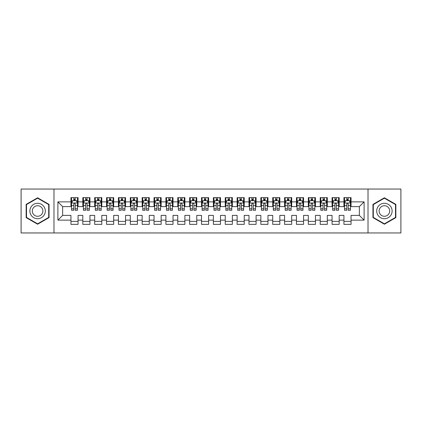 <?xml version="1.0" encoding="UTF-8"?>
<svg xmlns="http://www.w3.org/2000/svg" width="422" height="422" viewBox="0 0 422 422"><rect width="100%" height="100%" fill="white"/><g stroke="black" fill="none" stroke-linecap="round" stroke-linejoin="round"><path stroke-width="0.63" d="M53.974 189.045L21.1 189.045L21.1 232.96L53.974 232.96L53.974 189.045L368.021 189.045L368.021 232.955L400.9 232.96L400.9 189.045L368.021 189.04M53.974 232.96L368.021 232.96M57.893 220.136L57.893 201.864L70.949 201.864L70.949 206.611L62.641 206.611L62.641 215.394L57.893 220.136L70.949 220.136L70.949 224.351L78.07 224.351L78.07 220.136L82.817 220.136L82.817 224.351L89.939 224.351L89.939 220.136L94.686 220.136L94.686 224.351L101.807 224.351L101.807 220.136L106.555 220.136L106.555 224.351L113.676 224.351L113.676 220.136L118.424 220.136L118.424 224.351L125.545 224.351L125.545 220.136L130.292 220.136L130.292 224.351L137.414 224.351L137.414 220.136L142.161 220.136L142.161 224.351L149.282 224.351L149.282 220.136L154.03 220.136L154.03 224.351L161.151 224.351L161.151 220.136L165.899 220.136L165.899 224.351L173.02 224.351L173.02 220.136L177.767 220.136L177.767 224.351L184.889 224.351L184.889 220.136L189.636 220.136L189.636 224.351L196.757 224.351L196.757 220.136L201.505 220.136L201.505 224.351L208.626 224.351L208.626 220.136L213.374 220.136L213.374 224.351L220.495 224.351L220.495 220.136L225.242 220.136L225.242 224.351L232.364 224.351L232.364 220.136L237.111 220.136L237.111 224.351L244.232 224.351L244.232 220.136L248.98 220.136L248.98 224.351L256.101 224.351L256.101 220.136L260.849 220.136L260.849 224.351L267.97 224.351L267.97 220.136L272.717 220.136L272.717 224.351L279.839 224.351L279.839 220.136L284.586 220.136L284.586 224.351L291.707 224.351L291.707 220.136L296.455 220.136L296.455 224.351L303.576 224.351L303.576 220.136L308.324 220.136L308.324 224.351L315.445 224.351L315.445 220.136L320.192 220.136L320.192 224.351L327.314 224.351L327.314 220.136L332.061 220.136L332.061 224.351L339.183 224.351L339.183 220.136L343.93 220.136L343.93 224.351L351.051 224.351L351.051 215.394L359.359 215.394L359.359 206.611L351.051 206.611M359.359 215.394L364.107 220.136L364.107 201.864L351.051 201.864L351.051 197.649L343.93 197.649L343.93 201.864L339.183 201.864L339.183 197.649L332.061 197.649L332.061 201.864L327.314 201.864L327.314 197.649L320.192 197.649L320.192 201.864L315.445 201.864L315.445 197.649L308.324 197.649L308.324 201.864L303.576 201.864L303.576 197.649L296.455 197.649L296.455 201.864L291.707 201.864L291.707 197.649L284.586 197.649L284.586 201.864L279.839 201.864L279.839 197.649L272.717 197.649L272.717 201.864L267.97 201.864L267.97 197.649L260.849 197.649L260.849 201.864L256.101 201.864L256.101 197.649L248.98 197.649L248.98 201.864L244.232 201.864L244.232 197.649L237.111 197.649L237.111 201.864L232.364 201.864L232.364 197.649L225.242 197.649L225.242 201.864L220.495 201.864L220.495 197.649L213.374 197.649L213.374 201.864L208.626 201.864L208.626 197.649L201.505 197.649L201.505 201.864L196.757 201.864L196.757 197.649L189.636 197.649L189.636 201.864L184.889 201.864L184.889 197.649L177.767 197.649L177.767 201.864L173.02 201.864L173.02 197.649L165.899 197.649L165.899 201.864L161.151 201.864L161.151 197.649L154.03 197.649L154.03 201.864L149.282 201.864L149.282 197.649L142.161 197.649L142.161 201.864L137.414 201.864L137.414 197.649L130.292 197.649L130.292 201.864L125.545 201.864L125.545 197.649L118.424 197.649L118.424 201.864L113.676 201.864L113.676 197.649L106.555 197.649L106.555 201.864L101.807 201.864L101.807 197.649L94.686 197.649L94.686 201.864L89.939 201.864L89.939 197.649L82.817 197.649L82.817 201.864L78.07 201.864L78.07 197.649L70.949 197.649L70.949 201.864M364.107 220.136L351.051 220.136M339.183 220.136L339.183 215.394L343.93 215.394L343.93 220.136M351.051 201.864L351.051 206.606M364.107 201.864L359.359 206.611M327.314 220.136L327.314 215.394L332.061 215.394L332.061 220.136M343.93 206.611L339.183 206.611M343.93 201.864L343.93 206.606M339.183 201.864L339.183 206.606M315.445 220.136L315.445 215.394L320.192 215.394L320.192 220.136M332.061 206.611L327.314 206.611M332.061 201.864L332.061 206.606M327.314 201.864L327.314 206.606M303.576 220.136L303.576 215.394L308.324 215.394L308.324 220.136M320.192 206.611L315.445 206.611M320.192 201.864L320.192 206.606M315.445 201.864L315.445 206.606M291.707 220.136L291.707 215.394L296.455 215.394L296.455 220.136M308.324 206.611L303.576 206.611L303.576 201.864M308.324 201.864L308.324 206.606M279.839 220.136L279.839 215.394L284.586 215.394L284.586 220.136M296.455 201.864L296.455 206.611L291.707 206.611L291.707 201.864M267.97 220.136L267.97 215.394L272.717 215.394L272.717 220.136M284.586 201.864L284.586 206.611L279.839 206.611L279.839 201.864M256.101 220.136L256.101 215.394L260.849 215.394L260.849 220.136M272.717 201.864L272.717 206.611L267.97 206.611L267.97 201.864M244.232 220.136L244.232 215.394L248.98 215.394L248.98 220.136M260.849 201.864L260.849 206.611L256.101 206.611L256.101 201.864M232.364 220.136L232.364 215.394L237.111 215.394L237.111 220.136M248.98 201.864L248.98 206.611L244.232 206.611L244.232 201.864M220.495 220.136L220.495 215.394L225.242 215.394L225.242 220.136M237.111 201.864L237.111 206.611L232.364 206.611L232.364 201.864M208.626 220.136L208.626 215.394L213.374 215.394L213.374 220.136M225.242 201.864L225.242 206.611L220.495 206.611L220.495 201.864M196.757 220.136L196.757 215.394L201.505 215.394L201.505 220.136M213.374 201.864L213.374 206.611L208.626 206.611L208.626 201.864M184.889 220.136L184.889 215.394L189.636 215.394L189.636 220.136M201.505 201.864L201.505 206.611L196.757 206.611L196.757 201.864M173.02 220.136L173.02 215.394L177.767 215.394L177.767 220.136M189.636 201.864L189.636 206.611L184.889 206.611L184.889 201.864M161.151 220.136L161.151 215.394L165.899 215.394L165.899 220.136M177.767 201.864L177.767 206.611L173.02 206.611L173.02 201.864M149.282 220.136L149.282 215.394L154.03 215.394L154.03 220.136M165.899 201.864L165.899 206.611L161.151 206.611L161.151 201.864M137.414 220.136L137.414 215.394L142.161 215.394L142.161 220.136M154.03 201.864L154.03 206.611L149.282 206.611L149.282 201.864M125.545 220.136L125.545 215.394L130.292 215.394L130.292 220.136M142.161 201.864L142.161 206.611L137.414 206.611L137.414 201.864M113.676 220.136L113.676 215.394L118.424 215.394L118.424 220.136M130.292 201.864L130.292 206.611L125.545 206.611L125.545 201.864M101.807 220.136L101.807 215.394L106.555 215.394L106.555 220.136M118.424 201.864L118.424 206.611L113.676 206.611L113.676 201.864M89.939 220.136L89.939 215.394L94.686 215.394L94.686 220.136M106.555 201.864L106.555 206.611L101.807 206.611L101.807 201.864M78.07 220.136L78.07 215.394L82.817 215.394L82.817 220.136M94.686 201.864L94.686 206.611L89.939 206.611L89.939 201.864M62.641 215.394L70.949 215.394L70.949 220.136M82.817 201.864L82.817 206.611L78.07 206.611L78.07 201.864M343.93 200.614L344.521 200.614M350.46 200.614L351.051 200.614M332.061 200.614L332.652 200.614M338.592 200.614L339.183 200.614M320.192 200.614L320.783 200.614M326.723 200.614L327.314 200.614M308.324 200.614L308.915 200.614M314.854 200.614L315.445 200.614M296.455 200.614L297.046 200.614M302.985 200.614L303.576 200.614M284.586 200.614L285.177 200.614M291.117 200.614L291.707 200.614M272.717 200.614L273.308 200.614M279.248 200.614L279.839 200.614M260.849 200.614L261.44 200.614M267.379 200.614L267.97 200.614M248.98 200.614L249.571 200.614M255.51 200.614L256.101 200.614M237.111 200.614L237.702 200.614M243.642 200.614L244.232 200.614M225.242 200.614L225.833 200.614M231.773 200.614L232.364 200.614M213.374 200.614L213.965 200.614M219.904 200.614L220.495 200.614M201.505 200.614L202.096 200.614M208.035 200.614L208.626 200.614M189.636 200.614L190.227 200.614M196.167 200.614L196.757 200.614M177.767 200.614L178.358 200.614M184.298 200.614L184.889 200.614M165.899 200.614L166.49 200.614M172.429 200.614L173.02 200.614M154.03 200.614L154.621 200.614M160.56 200.614L161.151 200.614M142.161 200.614L142.752 200.614M148.692 200.614L149.282 200.614M130.292 200.614L130.883 200.614M136.823 200.614L137.414 200.614M118.424 200.614L119.015 200.614M124.954 200.614L125.545 200.614M106.555 200.614L107.146 200.614M113.085 200.614L113.676 200.614M94.686 200.614L95.277 200.614M101.217 200.614L101.807 200.614M82.817 200.614L83.408 200.614M89.348 200.614L89.939 200.614M70.949 200.614L71.54 200.614M77.479 200.614L78.07 200.614M70.949 221.386L78.07 221.386M82.817 221.386L89.939 221.386M94.686 221.386L101.807 221.386M106.555 221.386L113.676 221.386M118.424 221.386L125.545 221.386M130.292 221.386L137.414 221.386M142.161 221.386L149.282 221.386M154.03 221.386L161.151 221.386M165.899 221.386L173.02 221.386M177.767 221.386L184.889 221.386M189.636 221.386L196.757 221.386M201.505 221.386L208.626 221.386M213.374 221.386L220.495 221.386M225.242 221.386L232.364 221.386M237.111 221.386L244.232 221.386M248.98 221.386L256.101 221.386M260.849 221.386L267.97 221.386M272.717 221.386L279.839 221.386M284.586 221.386L291.707 221.386M296.455 221.386L303.576 221.386M308.324 221.386L315.445 221.386M320.192 221.386L327.314 221.386M332.061 221.386L339.183 221.386M343.93 221.386L351.051 221.386M57.893 201.864L62.641 206.611M49.052 204.385L37.595 197.776L26.143 204.385L26.143 217.615L37.595 224.224L49.052 217.615L49.052 204.385M372.948 204.385L372.948 217.615L384.4 224.224L395.857 217.615L395.857 204.385L384.4 197.776L372.948 204.385M75.221 199.189L73.797 199.189M71.54 203.051L71.54 205.619M76.361 200.819L77.479 200.819L77.479 203.051L76.292 200.677L72.732 200.677L71.545 203.051L71.54 197.649M71.54 208.8L71.54 210.288L73.797 210.288L73.797 208.8L71.54 208.8M75.221 208.8L77.474 208.8L77.474 210.288L75.221 210.288L75.221 203.937C74.747 203.024 74.272 203.024 73.797 203.937L73.797 205.619L71.545 205.619L71.545 208.8M77.474 203.051L77.474 205.619M75.221 205.619L77.479 205.619L77.479 208.8M77.479 200.819L77.474 197.649M73.797 200.677L73.797 197.649M75.221 197.649L75.221 200.677M73.797 205.619L73.797 208.8M75.221 200.614L73.797 200.614M87.09 199.189L85.666 199.189M83.408 203.051L83.408 205.619M88.23 200.819L89.348 200.819L89.348 203.051L88.161 200.677L84.6 200.677L83.414 203.051L83.408 197.649M83.408 208.8L83.408 210.288L85.666 210.288L85.666 208.8L83.408 208.8M87.09 208.8L89.343 208.8L89.343 210.288L87.09 210.288L87.09 203.937C86.615 203.024 86.141 203.024 85.666 203.937L85.666 205.619L83.414 205.619L83.414 208.8M89.343 203.051L89.343 205.619M87.09 205.619L89.348 205.619L89.348 208.8M89.348 200.819L89.343 197.649M85.666 200.677L85.666 197.649M87.09 197.649L87.09 200.677M85.666 205.619L85.666 208.8M87.09 200.614L85.666 200.614M98.959 199.189L97.535 199.189M95.277 203.051L95.277 205.619M100.098 200.819L101.217 200.819L101.217 203.051L100.03 200.677L96.469 200.677L95.282 203.051L95.277 197.649M95.277 208.8L95.277 210.288L97.535 210.288L97.535 208.8L95.277 208.8M98.959 208.8L101.211 208.8L101.211 210.288L98.959 210.288L98.959 203.937C98.484 203.024 98.01 203.024 97.535 203.937L97.535 205.619L95.282 205.619L95.282 208.8M101.211 203.051L101.211 205.619M98.959 205.619L101.217 205.619L101.217 208.8M101.217 200.819L101.211 197.649M97.535 200.677L97.535 197.649M98.959 197.649L98.959 200.677M97.535 205.619L97.535 208.8M98.959 200.614L97.535 200.614M44.278 207.144A7.717 7.717 0 0 0 33.739 204.317A7.717 7.717 0 0 0 30.917 214.856A7.717 7.717 0 0 0 41.456 217.683A7.717 7.717 0 0 0 44.278 207.144M42.174 208.357A5.28 5.28 0 0 0 34.957 206.427A5.28 5.28 0 0 0 33.021 213.643A5.28 5.28 0 0 0 40.238 215.573A5.28 5.28 0 0 0 42.174 208.357M37.595 198.187L48.694 204.591L48.694 217.409L37.6 223.813L26.502 217.409L26.502 204.591L37.6 198.187M391.083 207.144A7.717 7.717 0 0 0 380.544 204.317A7.717 7.717 0 0 0 377.722 214.856A7.717 7.717 0 0 0 388.261 217.683A7.717 7.717 0 0 0 391.083 207.144M388.978 208.357A5.28 5.28 0 0 0 381.762 206.427A5.28 5.28 0 0 0 379.826 213.643A5.28 5.28 0 0 0 387.043 215.573A5.28 5.28 0 0 0 388.978 208.357M384.4 198.187L395.498 204.591L395.498 217.409L384.405 223.813L373.306 217.409L373.306 204.591L384.405 198.187M110.828 199.189L109.403 199.189M107.146 203.051L107.146 205.619M111.967 200.819L113.085 200.819L113.085 203.051L111.899 200.677L108.338 200.677L107.151 203.051L107.146 197.649M107.146 208.8L107.146 210.288L109.403 210.288L109.403 208.8L107.146 208.8M110.828 208.8L113.08 208.8L113.08 210.288L110.828 210.288L110.828 203.937C110.353 203.024 109.878 203.024 109.403 203.937L109.403 205.619L107.151 205.619L107.151 208.8M113.08 203.051L113.08 205.619M110.828 205.619L113.085 205.619L113.085 208.8M113.085 200.819L113.08 197.649M109.403 200.677L109.403 197.649M110.828 197.649L110.828 200.677M109.403 205.619L109.403 208.8M110.828 200.614L109.403 200.614M122.696 199.189L121.272 199.189M119.015 203.051L119.015 205.619M123.836 200.819L124.954 200.819L124.954 203.051L123.767 200.677L120.207 200.677L119.02 203.051L119.015 197.649M119.015 208.8L119.015 210.288L121.272 210.288L121.272 208.8L119.015 208.8M122.696 208.8L124.949 208.8L124.949 210.288L122.696 210.288L122.696 203.937C122.222 203.024 121.747 203.024 121.272 203.937L121.272 205.619L119.02 205.619L119.02 208.8M124.949 203.051L124.949 205.619M122.696 205.619L124.954 205.619L124.954 208.8M124.954 200.819L124.949 197.649M121.272 200.677L121.272 197.649M122.696 197.649L122.696 200.677M121.272 205.619L121.272 208.8M122.696 200.614L121.272 200.614M134.565 199.189L133.141 199.189M130.883 203.051L130.883 205.619M135.705 200.819L136.823 200.819L136.823 203.051L135.636 200.677L132.075 200.677L130.889 203.051L130.883 197.649M130.883 208.8L130.883 210.288L133.141 210.288L133.141 208.8L130.883 208.8M134.565 208.8L136.818 208.8L136.818 210.288L134.565 210.288L134.565 203.937C134.09 203.024 133.616 203.024 133.141 203.937L133.141 205.619L130.889 205.619L130.889 208.8M136.818 203.051L136.818 205.619M134.565 205.619L136.823 205.619L136.823 208.8M136.823 200.819L136.818 197.649M133.141 200.677L133.141 197.649M134.565 197.649L134.565 200.677M133.141 205.619L133.141 208.8M134.565 200.614L133.141 200.614M146.434 199.189L145.01 199.189M142.752 203.051L142.752 205.619M147.573 200.819L148.692 200.819L148.692 203.051L147.505 200.677L143.944 200.677L142.757 203.051L142.752 197.649M142.752 208.8L142.752 210.288L145.01 210.288L145.01 208.8L142.752 208.8M146.434 208.8L148.686 208.8L148.686 210.288L146.434 210.288L146.434 203.937C145.959 203.024 145.484 203.024 145.01 203.937L145.01 205.619L142.757 205.619L142.757 208.8M148.686 203.051L148.686 205.619M146.434 205.619L148.692 205.619L148.692 208.8M148.692 200.819L148.686 197.649M145.01 200.677L145.01 197.649M146.434 197.649L146.434 200.677M145.01 205.619L145.01 208.8M146.434 200.614L145.01 200.614M158.303 199.189L156.878 199.189M154.621 203.051L154.621 205.619M159.442 200.819L160.56 200.819L160.56 203.051L159.374 200.677L155.813 200.677L154.626 203.051L154.621 197.649M154.621 208.8L154.621 210.288L156.878 210.288L156.878 208.8L154.621 208.8M158.303 208.8L160.555 208.8L160.555 210.288L158.303 210.288L158.303 203.937C157.828 203.024 157.353 203.024 156.878 203.937L156.878 205.619L154.626 205.619L154.626 208.8M160.555 203.051L160.555 205.619M158.303 205.619L160.56 205.619L160.56 208.8M160.56 200.819L160.555 197.649M156.878 200.677L156.878 197.649M158.303 197.649L158.303 200.677M156.878 205.619L156.878 208.8M158.303 200.614L156.878 200.614M170.172 199.189L168.747 199.189M166.49 203.051L166.49 205.619M171.311 200.819L172.429 200.819L172.429 203.051L171.242 200.677L167.682 200.677L166.495 203.051L166.49 197.649M166.49 208.8L166.49 210.288L168.747 210.288L168.747 208.8L166.49 208.8M170.172 208.8L172.424 208.8L172.424 210.288L170.172 210.288L170.172 203.937C169.697 203.024 169.222 203.024 168.747 203.937L168.747 205.619L166.495 205.619L166.495 208.8M172.424 203.051L172.424 205.619M170.172 205.619L172.429 205.619L172.429 208.8M172.429 200.819L172.424 197.649M168.747 200.677L168.747 197.649M170.172 197.649L170.172 200.677M168.747 205.619L168.747 208.8M170.172 200.614L168.747 200.614M182.04 199.189L180.616 199.189M178.358 203.051L178.358 205.619M183.18 200.819L184.298 200.819L184.298 203.051L183.111 200.677L179.55 200.677L178.364 203.051L178.358 197.649M178.358 208.8L178.358 210.288L180.616 210.288L180.616 208.8L178.358 208.8M182.04 208.8L184.293 208.8L184.293 210.288L182.04 210.288L182.04 203.937C181.565 203.024 181.091 203.024 180.616 203.937L180.616 205.619L178.364 205.619L178.364 208.8M184.293 203.051L184.293 205.619M182.04 205.619L184.298 205.619L184.298 208.8M184.298 200.819L184.293 197.649M180.616 200.677L180.616 197.649M182.04 197.649L182.04 200.677M180.616 205.619L180.616 208.8M182.04 200.614L180.616 200.614M193.909 199.189L192.485 199.189M190.227 203.051L190.227 205.619M195.048 200.819L196.167 200.819L196.167 203.051L194.98 200.677L191.419 200.677L190.232 203.051L190.227 197.649M190.227 208.8L190.227 210.288L192.485 210.288L192.485 208.8L190.227 208.8M193.909 208.8L196.161 208.8L196.161 210.288L193.909 210.288L193.909 203.937C193.434 203.024 192.959 203.024 192.485 203.937L192.485 205.619L190.232 205.619L190.232 208.8M196.161 203.051L196.161 205.619M193.909 205.619L196.167 205.619L196.167 208.8M196.167 200.819L196.161 197.649M192.485 200.677L192.485 197.649M193.909 197.649L193.909 200.677M192.485 205.619L192.485 208.8M193.909 200.614L192.485 200.614M205.778 199.189L204.353 199.189M202.096 203.051L202.096 205.619M206.917 200.819L208.035 200.819L208.035 203.051L206.849 200.677L203.288 200.677L202.101 203.051L202.096 197.649M202.096 208.8L202.096 210.288L204.353 210.288L204.353 208.8L202.096 208.8M205.778 208.8L208.03 208.8L208.03 210.288L205.778 210.288L205.778 203.937C205.303 203.024 204.828 203.024 204.353 203.937L204.353 205.619L202.101 205.619L202.101 208.8M208.03 203.051L208.03 205.619M205.778 205.619L208.035 205.619L208.035 208.8M208.035 200.819L208.03 197.649M204.353 200.677L204.353 197.649M205.778 197.649L205.778 200.677M204.353 205.619L204.353 208.8M205.778 200.614L204.353 200.614M217.647 199.189L216.222 199.189M213.965 203.051L213.965 205.619M218.786 200.819L219.904 200.819L219.904 203.051L218.717 200.677L215.157 200.677L213.97 203.051L213.965 197.649M213.965 208.8L213.965 210.288L216.222 210.288L216.222 208.8L213.965 208.8M217.647 208.8L219.899 208.8L219.899 210.288L217.647 210.288L217.647 203.937C217.172 203.024 216.697 203.024 216.222 203.937L216.222 205.619L213.97 205.619L213.97 208.8M219.899 203.051L219.899 205.619M217.647 205.619L219.904 205.619L219.904 208.8M219.904 200.819L219.899 197.649M216.222 200.677L216.222 197.649M217.647 197.649L217.647 200.677M216.222 205.619L216.222 208.8M217.647 200.614L216.222 200.614M229.515 199.189L228.091 199.189M225.833 203.051L225.833 205.619M230.655 200.819L231.773 200.819L231.773 203.051L230.586 200.677L227.025 200.677L225.839 203.051L225.833 197.649M225.833 208.8L225.833 210.288L228.091 210.288L228.091 208.8L225.833 208.8M229.515 208.8L231.768 208.8L231.768 210.288L229.515 210.288L229.515 203.937C229.04 203.024 228.566 203.024 228.091 203.937L228.091 205.619L225.839 205.619L225.839 208.8M231.768 203.051L231.768 205.619M229.515 205.619L231.773 205.619L231.773 208.8M231.773 200.819L231.768 197.649M228.091 200.677L228.091 197.649M229.515 197.649L229.515 200.677M228.091 205.619L228.091 208.8M229.515 200.614L228.091 200.614M241.384 199.189L239.96 199.189M237.702 203.051L237.702 205.619M242.523 200.819L243.642 200.819L243.642 203.051L242.455 200.677L238.894 200.677L237.707 203.051L237.702 197.649M237.702 208.8L237.702 210.288L239.96 210.288L239.96 208.8L237.702 208.8M241.384 208.8L243.636 208.8L243.636 210.288L241.384 210.288L241.384 203.937C240.909 203.024 240.434 203.024 239.96 203.937L239.96 205.619L237.707 205.619L237.707 208.8M243.636 203.051L243.636 205.619M241.384 205.619L243.642 205.619L243.642 208.8M243.642 200.819L243.636 197.649M239.96 200.677L239.96 197.649M241.384 197.649L241.384 200.677M239.96 205.619L239.96 208.8M241.384 200.614L239.96 200.614M253.253 199.189L251.828 199.189M249.571 203.051L249.571 205.619M254.392 200.819L255.51 200.819L255.51 203.051L254.324 200.677L250.763 200.677L249.576 203.051L249.571 197.649M249.571 208.8L249.571 210.288L251.828 210.288L251.828 208.8L249.571 208.8M253.253 208.8L255.505 208.8L255.505 210.288L253.253 210.288L253.253 203.937C252.778 203.024 252.303 203.024 251.828 203.937L251.828 205.619L249.576 205.619L249.576 208.8M255.505 203.051L255.505 205.619M253.253 205.619L255.51 205.619L255.51 208.8M255.51 200.819L255.505 197.649M251.828 200.677L251.828 197.649M253.253 197.649L253.253 200.677M251.828 205.619L251.828 208.8M253.253 200.614L251.828 200.614M265.121 199.189L263.697 199.189M261.44 203.051L261.44 205.619M266.261 200.819L267.379 200.819L267.379 203.051L266.192 200.677L262.632 200.677L261.445 203.051L261.44 197.649M261.44 208.8L261.44 210.288L263.697 210.288L263.697 208.8L261.44 208.8M265.121 208.8L267.374 208.8L267.374 210.288L265.121 210.288L265.121 203.937C264.647 203.024 264.172 203.024 263.697 203.937L263.697 205.619L261.445 205.619L261.445 208.8M267.374 203.051L267.374 205.619M265.121 205.619L267.379 205.619L267.379 208.8M267.379 200.819L267.374 197.649M263.697 200.677L263.697 197.649M265.121 197.649L265.121 200.677M263.697 205.619L263.697 208.8M265.121 200.614L263.697 200.614M276.99 199.189L275.566 199.189M273.308 203.051L273.308 205.619M278.13 200.819L279.248 200.819L279.248 203.051L278.061 200.677L274.5 200.677L273.314 203.051L273.308 197.649M273.308 208.8L273.308 210.288L275.566 210.288L275.566 208.8L273.308 208.8M276.99 208.8L279.243 208.8L279.243 210.288L276.99 210.288L276.99 203.937C276.516 203.024 276.041 203.024 275.566 203.937L275.566 205.619L273.314 205.619L273.314 208.8M279.243 203.051L279.243 205.619M276.99 205.619L279.248 205.619L279.248 208.8M279.248 200.819L279.243 197.649M275.566 200.677L275.566 197.649M276.99 197.649L276.99 200.677M275.566 205.619L275.566 208.8M276.99 200.614L275.566 200.614M288.859 199.189L287.435 199.189M285.177 203.051L285.177 205.619M289.998 200.819L291.117 200.819L291.117 203.051L289.93 200.677L286.369 200.677L285.182 203.051L285.177 197.649M285.177 208.8L285.177 210.288L287.435 210.288L287.435 208.8L285.177 208.8M288.859 208.8L291.111 208.8L291.111 210.288L288.859 210.288L288.859 203.937C288.384 203.024 287.909 203.024 287.435 203.937L287.435 205.619L285.182 205.619L285.182 208.8M291.111 203.051L291.111 205.619M288.859 205.619L291.117 205.619L291.117 208.8M291.117 200.819L291.111 197.649M287.435 200.677L287.435 197.649M288.859 197.649L288.859 200.677M287.435 205.619L287.435 208.8M288.859 200.614L287.435 200.614M300.728 199.189L299.303 199.189M297.046 203.051L297.046 205.619M301.867 200.819L302.985 200.819L302.985 203.051L301.799 200.677L298.238 200.677L297.051 203.051L297.046 197.649M297.046 208.8L297.046 210.288L299.303 210.288L299.303 208.8L297.046 208.8M300.728 208.8L302.98 208.8L302.98 210.288L300.728 210.288L300.728 203.937C300.253 203.024 299.778 203.024 299.303 203.937L299.303 205.619L297.051 205.619L297.051 208.8M302.98 203.051L302.98 205.619M300.728 205.619L302.985 205.619L302.985 208.8M302.985 200.819L302.98 197.649M299.303 200.677L299.303 197.649M300.728 197.649L300.728 200.677M299.303 205.619L299.303 208.8M300.728 200.614L299.303 200.614M312.596 199.189L311.172 199.189M308.915 203.051L308.915 205.619M313.736 200.819L314.854 200.819L314.854 203.051L313.667 200.677L310.107 200.677L308.92 203.051L308.915 197.649M308.915 208.8L308.915 210.288L311.172 210.288L311.172 208.8L308.915 208.8M312.596 208.8L314.849 208.8L314.849 210.288L312.596 210.288L312.596 203.937C312.122 203.024 311.647 203.024 311.172 203.937L311.172 205.619L308.92 205.619L308.92 208.8M314.849 203.051L314.849 205.619M312.596 205.619L314.854 205.619L314.854 208.8M314.854 200.819L314.849 197.649M311.172 200.677L311.172 197.649M312.596 197.649L312.596 200.677M311.172 205.619L311.172 208.8M312.596 200.614L311.172 200.614M324.465 199.189L323.041 199.189M320.783 203.051L320.783 205.619M325.605 200.819L326.723 200.819L326.723 203.051L325.536 200.677L321.975 200.677L320.789 203.051L320.783 197.649M320.783 208.8L320.783 210.288L323.041 210.288L323.041 208.8L320.783 208.8M324.465 208.8L326.718 208.8L326.718 210.288L324.465 210.288L324.465 203.937C323.99 203.024 323.516 203.024 323.041 203.937L323.041 205.619L320.789 205.619L320.789 208.8M326.718 203.051L326.718 205.619M324.465 205.619L326.723 205.619L326.723 208.8M326.723 200.819L326.718 197.649M323.041 200.677L323.041 197.649M324.465 197.649L324.465 200.677M323.041 205.619L323.041 208.8M324.465 200.614L323.041 200.614M336.334 199.189L334.91 199.189M332.652 203.051L332.652 205.619M337.473 200.819L338.592 200.819L338.592 203.051L337.405 200.677L333.844 200.677L332.657 203.051L332.652 197.649M332.652 208.8L332.652 210.288L334.91 210.288L334.91 208.8L332.652 208.8M336.334 208.8L338.586 208.8L338.586 210.288L336.334 210.288L336.334 203.937C335.859 203.024 335.384 203.024 334.91 203.937L334.91 205.619L332.657 205.619L332.657 208.8M338.586 203.051L338.586 205.619M336.334 205.619L338.592 205.619L338.592 208.8M338.592 200.819L338.586 197.649M334.91 200.677L334.91 197.649M336.334 197.649L336.334 200.677M334.91 205.619L334.91 208.8M336.334 200.614L334.91 200.614M348.203 199.189L346.778 199.189M344.521 203.051L344.521 205.619M349.342 200.819L350.46 200.819L350.46 203.051L349.274 200.677L345.713 200.677L344.526 203.051L344.521 197.649M344.521 208.8L344.521 210.288L346.778 210.288L346.778 208.8L344.521 208.8M348.203 208.8L350.455 208.8L350.455 210.288L348.203 210.288L348.203 203.937C347.728 203.024 347.253 203.024 346.778 203.937L346.778 205.619L344.526 205.619L344.526 208.8M350.455 203.051L350.455 205.619M348.203 205.619L350.46 205.619L350.46 208.8M350.46 200.819L350.455 197.649M346.778 200.677L346.778 197.649M348.203 197.649L348.203 200.677M346.778 205.619L346.778 208.8M348.203 200.614L346.778 200.614M77.448 202.987L71.571 202.987M71.545 200.819L72.658 200.819M75.221 199.944L73.797 199.944M89.316 202.987L83.44 202.987M83.414 200.819L84.527 200.819M87.09 199.944L85.666 199.944M101.185 202.987L95.309 202.987M95.282 200.819L96.395 200.819M98.959 199.944L97.535 199.944M113.054 202.987L107.177 202.987M107.151 200.819L108.264 200.819M110.828 199.944L109.403 199.944M124.923 202.987L119.046 202.987M119.02 200.819L120.133 200.819M122.696 199.944L121.272 199.944M136.791 202.987L130.915 202.987M130.889 200.819L132.002 200.819M134.565 199.944L133.141 199.944M148.66 202.987L142.784 202.987M142.757 200.819L143.87 200.819M146.434 199.944L145.01 199.944M160.529 202.987L154.652 202.987M154.626 200.819L155.739 200.819M158.303 199.944L156.878 199.944M172.398 202.987L166.521 202.987M166.495 200.819L167.608 200.819M170.172 199.944L168.747 199.944M184.266 202.987L178.39 202.987M178.364 200.819L179.477 200.819M182.04 199.944L180.616 199.944M196.135 202.987L190.259 202.987M190.232 200.819L191.345 200.819M193.909 199.944L192.485 199.944M208.004 202.987L202.127 202.987M202.101 200.819L203.214 200.819M205.778 199.944L204.353 199.944M219.873 202.987L213.996 202.987M213.97 200.819L215.083 200.819M217.647 199.944L216.222 199.944M231.741 202.987L225.865 202.987M225.839 200.819L226.952 200.819M229.515 199.944L228.091 199.944M243.61 202.987L237.734 202.987M237.707 200.819L238.82 200.819M241.384 199.944L239.96 199.944M255.479 202.987L249.602 202.987M249.576 200.819L250.689 200.819M253.253 199.944L251.828 199.944M267.348 202.987L261.471 202.987M261.445 200.819L262.558 200.819M265.121 199.944L263.697 199.944M279.216 202.987L273.34 202.987M273.314 200.819L274.427 200.819M276.99 199.944L275.566 199.944M291.085 202.987L285.209 202.987M285.182 200.819L286.295 200.819M288.859 199.944L287.435 199.944M302.954 202.987L297.077 202.987M297.051 200.819L298.164 200.819M300.728 199.944L299.303 199.944M314.823 202.987L308.946 202.987M308.92 200.819L310.033 200.819M312.596 199.944L311.172 199.944M326.691 202.987L320.815 202.987M320.789 200.819L321.902 200.819M324.465 199.944L323.041 199.944M338.56 202.987L332.684 202.987M332.657 200.819L333.77 200.819M336.334 199.944L334.91 199.944M350.429 202.987L344.552 202.987M344.526 200.819L345.639 200.819M348.203 199.944L346.778 199.944"/></g></svg>
